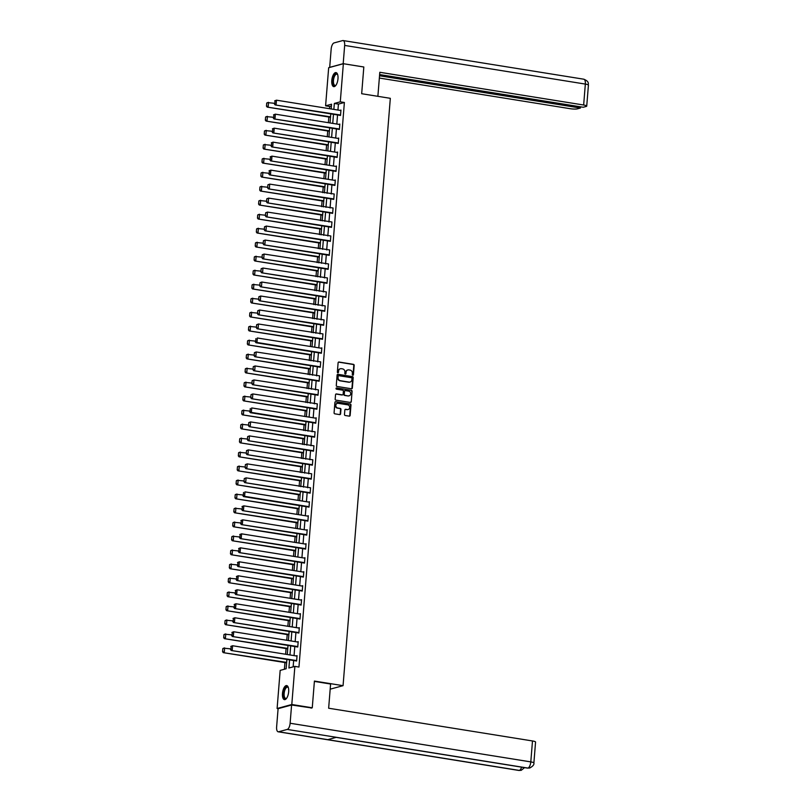 <?xml version="1.0" encoding="UTF-8"?>
<svg xmlns="http://www.w3.org/2000/svg" width="811" height="811" viewBox="0 0 811 811"><rect width="100%" height="100%" fill="white"/><g stroke="black" fill="none" stroke-linecap="round" stroke-linejoin="round"><path stroke-width="1.22" d="M352.805 375.24A0.629 0.558 74.8 0 0 353.424 374.712L354.174 365.355A0.892 0.801 74.8 0 0 353.444 364.352L338.978 362.02A0.892 0.801 74.8 0 0 338.106 362.781L337.356 372.127A0.629 0.558 74.8 0 0 338.471 372.31L338.572 371.103A2.869 2.555 74.8 0 1 341.37 368.691L342.577 368.893A2.869 2.555 74.8 0 1 344.918 372.117L344.827 373.324A0.629 0.558 74.8 0 0 345.547 374.023A0.629 0.558 74.8 0 0 345.952 373.506L346.044 372.3A2.869 2.555 74.8 0 1 348.842 369.897L350.048 370.09A2.869 2.555 74.8 0 1 352.39 373.313L352.298 374.53A0.629 0.558 74.8 0 0 352.805 375.24M352.815 375.24A0.629 0.558 74.8 0 0 353.028 374.814L353.778 365.467A0.892 0.801 74.8 0 0 353.049 364.453L338.582 362.132A0.892 0.801 74.8 0 0 338.481 362.122M337.873 372.837A0.629 0.558 74.8 0 0 338.075 372.421L338.572 371.103M345.344 374.033A0.629 0.558 74.8 0 0 345.547 373.618L346.044 372.3M282.471 693.446A7.117 2.98 99.1 0 1 286.699 685.579A7.117 2.98 99.1 0 1 288.665 691.763A7.117 2.98 99.1 0 1 284.438 699.629A7.117 2.98 99.1 0 1 282.471 693.446M331.79 80.461A7.117 2.98 99.1 0 1 336.018 72.584A7.117 2.98 99.1 0 1 337.984 78.768A7.117 2.98 99.1 0 1 333.757 86.645A7.117 2.98 99.1 0 1 331.79 80.461M344.482 414.482A0.892 0.801 74.8 0 0 345.212 415.496L349.277 416.144A0.892 0.801 74.8 0 0 350.149 415.394L350.981 405.013A0.892 0.801 74.8 0 0 350.251 404L335.784 401.678A0.892 0.801 74.8 0 0 334.913 402.428L334.081 412.819A0.892 0.801 74.8 0 0 334.811 413.823L339.708 414.614A0.892 0.801 74.8 0 0 340.59 413.863L340.944 409.413A0.892 0.801 74.8 0 0 340.214 408.409L337.781 408.014A2.392 2.139 74.8 0 1 338.157 403.31L347.686 404.831A2.392 2.139 74.8 0 1 348.122 409.504A2.392 2.139 74.8 0 1 347.301 409.545L345.719 409.291A0.892 0.801 74.8 0 0 344.837 410.042L344.482 414.482M331.405 106.018L329.692 106.484L325.596 105.825L328.668 67.718L343.357 63.714L363.825 66.999L361.676 93.721L390.324 98.324L343.063 685.67L314.415 681.068L312.265 707.79L291.798 704.506L277.109 708.5L280.17 670.393L286.131 668.771L286.881 659.424M343.357 63.714L340.285 101.831L334.335 103.443L333.858 109.394M289.568 659.86L288.909 668.011L294.869 666.389L298.955 667.047L344.381 102.48L340.285 101.831M294.869 666.389L291.798 704.506M351.477 388.773A0.892 0.801 74.8 0 0 352.349 388.023L353.19 377.632A0.892 0.801 74.8 0 0 352.45 376.628L337.994 374.307A0.892 0.801 74.8 0 0 337.112 375.057L336.281 385.438A0.892 0.801 74.8 0 0 337.011 386.452L351.477 388.773M352.086 391.318L351.254 401.709A0.892 0.801 74.8 0 1 350.372 402.459L335.916 400.137A0.892 0.801 74.8 0 1 335.176 399.124L335.541 394.683A0.892 0.801 74.8 0 1 336.413 393.933L342.272 394.876A0.892 0.801 74.8 0 0 343.154 394.126L343.388 391.176A0.892 0.801 74.8 0 0 342.658 390.162L336.545 389.189A0.629 0.558 74.8 0 1 336.646 387.952L351.356 390.314A0.892 0.801 74.8 0 1 352.086 391.318L351.254 401.709M330.178 689.178L343.063 685.67M344.381 102.48L338.43 104.102L337.944 110.053M337.548 114.959L336.818 124.042M336.423 128.949L335.693 138.032M335.298 142.939L334.568 152.022M334.173 156.929L333.443 166.012M333.047 170.918L332.317 180.001M331.922 184.908L331.192 193.981M330.797 198.898L330.067 207.971M329.671 212.877L328.942 221.961M328.546 226.867L327.816 235.95M327.421 240.857L326.691 249.94M326.296 254.847L325.566 263.93M325.17 268.836L324.441 277.92M324.045 282.826L323.315 291.909M322.92 296.816L322.19 305.899M321.795 310.806L321.065 319.879M320.669 324.795L319.94 333.868M319.544 338.775L318.814 347.858M318.419 352.765L317.689 361.848M317.294 366.754L316.564 375.838M316.168 380.744L315.438 389.827M315.043 394.734L314.313 403.817M313.918 408.724L313.188 417.807M312.793 422.713L312.063 431.787M311.667 436.703L310.937 445.776M310.542 450.683L309.812 459.766M309.417 464.673L308.687 473.756M308.292 478.662L307.562 487.746M307.166 492.652L306.436 501.735M306.041 506.642L305.311 515.725M304.916 520.632L304.186 529.715M303.79 534.621L303.061 543.705M302.665 548.611L301.935 557.684M301.54 562.601L300.81 571.674M300.415 576.58L299.685 585.664M299.289 590.57L298.56 599.653M298.164 604.56L297.424 613.643M297.039 618.55L296.299 627.633M295.914 632.539L295.174 641.623M294.788 646.529L294.048 655.612M293.653 660.519L293.146 666.855M339.566 115.284L340.519 115.466L340.955 110.083L339.961 110.377M338.44 129.273L339.393 129.456L339.829 124.073L338.836 124.367M337.315 143.263L338.268 143.435L338.704 138.063L337.711 138.357M336.19 157.253L337.143 157.425L337.579 152.052L336.585 152.346M335.065 171.243L336.018 171.415L336.453 166.032L335.46 166.336M335.298 180.447L334.335 180.295L335.328 180.022L334.892 185.405L333.939 185.232M267.904 184.807L267.66 187.939L267.904 184.807L269.718 184.117L334.203 194.011L333.767 199.394L332.814 199.212M266.778 198.796L266.535 201.929L266.778 198.796L268.593 198.107L333.078 208.001L332.642 213.384L331.689 213.202M265.653 212.786L265.41 215.919L265.653 212.786L267.468 212.087L331.952 221.991L331.517 227.374L330.564 227.192M264.528 226.766L264.274 229.908L264.528 226.766L266.343 226.076L330.827 235.981L330.391 241.364L329.438 241.181M263.403 240.755L263.149 243.898L263.403 240.755L265.217 240.066L329.702 249.97L329.266 255.353L328.313 255.171M262.277 254.745L262.024 257.888L262.277 254.745L264.092 254.056L328.577 263.96L328.141 269.333L327.188 269.161M261.152 268.735L260.899 271.878L261.152 268.735L262.967 268.046L327.451 277.95L327.015 283.323L326.063 283.151M260.027 282.725L259.773 285.867L260.027 282.725L261.841 282.035L326.326 291.93L325.89 297.313L324.937 297.14M258.902 296.714L258.648 299.847L258.902 296.714L260.716 296.025L325.201 305.919L324.765 311.302L323.812 311.13M257.776 310.704L257.523 313.837L257.776 310.704L259.591 310.015L324.076 319.909L323.64 325.292L322.687 325.11M256.651 324.694L256.398 327.826L256.651 324.694L258.466 324.005L322.95 333.899L322.514 339.282L321.561 339.099M320.436 353.089L321.389 353.272L321.825 347.889L320.821 348.183M254.401 352.663L254.147 355.806L254.401 352.663L256.215 351.974L320.7 361.878L320.264 367.261L319.311 367.079M253.275 366.653L253.022 369.796L253.275 366.653L255.09 365.964L319.575 375.868L319.139 381.251L318.186 381.069M252.15 380.643L251.897 383.785L252.15 380.643L253.965 379.953L318.449 389.858L318.013 395.231L317.05 395.058M251.025 394.633L250.771 397.775L251.025 394.633L252.839 393.943L317.324 403.848L316.888 409.22L315.925 409.048M314.8 423.038L315.763 423.21L316.189 417.827L315.195 418.121M248.774 422.612L248.521 425.745L248.774 422.612L250.589 421.923L315.063 431.817L314.638 437.2L313.675 437.017M247.649 436.602L247.396 439.734L247.649 436.602L249.464 435.912L313.938 445.807L313.512 451.19L312.549 451.007M246.524 450.592L246.27 453.724L246.524 450.592L248.338 449.892L312.813 459.796L312.387 465.179L311.424 464.997M245.398 464.581L245.145 467.714L245.398 464.581L247.213 463.882L311.688 473.786L311.262 479.169L310.299 478.987M244.273 478.561L244.02 481.704L244.273 478.561L246.088 477.872L310.562 487.776L310.137 493.159L309.173 492.976M308.048 506.966L309.011 507.139L309.437 501.766L308.444 502.06M306.923 520.956L307.886 521.128L308.312 515.755L307.318 516.049M305.798 534.946L306.761 535.118L307.187 529.745L306.193 530.039M304.672 548.935L305.635 549.108L306.061 543.725L305.068 544.019M303.547 562.915L304.51 563.098L304.936 557.715L303.943 558.009M302.422 576.905L303.385 577.087L303.811 571.704L302.817 571.998M301.297 590.895L302.26 591.077L302.685 585.694L301.692 585.988M300.171 604.884L301.124 605.067L301.56 599.684L300.567 599.978M299.046 618.874L299.999 619.057L300.435 613.674L299.441 613.968M297.921 632.864L298.874 633.036L299.31 627.663L298.316 627.957M296.796 646.854L297.749 647.026L298.184 641.653L297.191 641.947M295.67 660.843L296.623 661.016L297.059 655.643L296.066 655.937M329.692 106.484L329.509 108.694M328.84 116.997L328.384 122.684M327.715 130.987L327.259 136.674M326.59 144.976L326.134 150.664M325.464 158.966L325.008 164.653M324.339 172.956L323.883 178.643M323.214 186.946L322.758 192.633M322.089 200.935L321.632 206.623M320.963 214.925L320.507 220.612M319.838 228.905L319.382 234.592M318.713 242.894L318.257 248.582M317.588 256.884L317.131 262.571M316.462 270.874L316.006 276.561M315.337 284.864L314.881 290.551M314.212 298.853L313.756 304.541M313.087 312.843L312.63 318.53M311.961 326.833L311.505 332.52M310.836 340.823L310.38 346.51M309.711 354.802L309.255 360.49M308.585 368.792L308.129 374.479M307.46 382.782L307.004 388.469M306.335 396.772L305.879 402.459M305.21 410.761L304.754 416.448M304.084 424.751L303.628 430.438M302.959 438.741L302.503 444.428M301.834 452.731L301.378 458.418M300.709 466.72L300.252 472.407M299.583 480.7L299.127 486.387M298.458 494.69L298.002 500.377M297.333 508.679L296.877 514.367M296.208 522.669L295.751 528.356M295.082 536.659L294.626 542.346M293.957 550.649L293.501 556.336M292.832 564.638L292.365 570.326M291.707 578.628L291.24 584.315M290.581 592.608L290.115 598.305M289.456 606.598L288.99 612.285M288.331 620.587L287.864 626.274M287.206 634.577L286.739 640.264M286.07 648.567L285.614 654.254M284.945 662.557L284.408 669.237M278.122 708.662L277.109 708.5M312.265 707.79L311.039 708.125M331.172 108.968L331.557 104.203L325.596 105.825M287.276 654.518L288.006 645.444M288.402 640.528L289.132 631.455M289.527 626.548L290.257 617.465M290.652 612.558L291.382 603.475M291.778 598.569L292.507 589.485M292.903 584.579L293.633 575.496M294.028 570.589L294.758 561.506M295.153 556.599L295.883 547.516M296.279 542.61L297.008 533.526M297.404 528.62L298.134 519.547M298.529 514.63L299.259 505.557M299.654 500.651L300.384 491.567M300.78 486.661L301.51 477.578M301.905 472.671L302.635 463.588M303.03 458.681L303.76 449.598M304.155 444.692L304.885 435.608M305.281 430.702L306.011 421.619M306.406 416.712L307.136 407.629M307.531 402.722L308.261 393.649M308.656 388.733L309.386 379.66M309.782 374.753L310.512 365.67M310.907 360.763L311.637 351.68M312.032 346.773L312.762 337.69M313.158 332.784L313.898 323.701M314.283 318.794L315.023 309.711M315.408 304.804L316.148 295.721M316.543 290.814L317.273 281.731M317.669 276.825L318.399 267.752M318.794 262.835L319.524 253.762M319.919 248.855L320.649 239.772M321.044 234.866L321.774 225.782M322.17 220.876L322.9 211.793M323.295 206.886L324.025 197.803M324.42 192.896L325.15 183.813M325.546 178.907L326.275 169.823M326.671 164.917L327.401 155.844M327.796 150.927L328.526 141.854M328.921 136.947L329.651 127.864M330.047 122.958L330.776 113.875M333.463 114.3L332.733 123.384M332.338 128.29L331.608 137.373M331.212 142.28L330.472 151.363M330.087 156.27L329.347 165.353M328.962 170.259L328.222 179.343M327.826 184.249L327.097 193.332M326.701 198.239L325.971 207.312M325.576 212.229L324.846 221.302M324.451 226.208L323.721 235.291M323.325 240.198L322.596 249.281M322.2 254.188L321.47 263.271M321.075 268.177L320.345 277.261M319.95 282.167L319.22 291.25M318.824 296.157L318.094 305.24M317.699 310.147L316.969 319.23M316.574 324.136L315.844 333.209M315.449 338.126L314.719 347.199M314.323 352.106L313.593 361.189M313.198 366.096L312.468 375.179M312.073 380.085L311.343 389.168M310.948 394.075L310.218 403.158M309.822 408.065L309.092 417.148M308.697 422.055L307.967 431.138M307.572 436.044L306.842 445.127M306.446 450.034L305.717 459.107M305.321 464.024L304.591 473.097M304.196 478.003L303.466 487.087M303.071 491.993L302.341 501.076M301.945 505.983L301.216 515.066M300.82 519.973L300.09 529.056M299.695 533.962L298.965 543.046M298.57 547.952L297.84 557.035M297.444 561.942L296.714 571.025M296.319 575.932L295.589 585.005M295.194 589.921L294.464 598.994M294.069 603.901L293.339 612.984M292.943 617.891L292.213 626.974M291.818 631.881L291.088 640.964M290.693 645.87L289.963 654.953M338.43 104.102L334.335 103.443M339.961 110.357L340.924 110.509M338.836 124.336L339.799 124.499M337.711 138.326L338.674 138.488M336.585 152.316L337.548 152.468M335.46 166.306L336.423 166.458M320.832 348.162L257.34 337.984L256.975 342.475L255.992 342.739L321.389 353.241M315.205 418.101L251.714 407.933L251.349 412.414L250.356 412.687L315.763 423.19M308.444 502.029L244.963 491.861L244.598 496.342L243.604 496.616L309.011 507.118M307.318 516.019L308.281 516.171M306.193 530.009L307.156 530.161M305.068 543.999L306.031 544.151M303.943 557.988L304.906 558.14M302.817 571.978L303.78 572.13M301.692 585.968L302.655 586.12M300.567 599.958L301.53 600.11M299.441 613.947L300.405 614.099M298.316 627.927L299.279 628.089M297.191 641.917L298.154 642.069M296.066 655.906L297.029 656.058M347.666 370.009A2.869 2.555 74.8 0 0 345.648 372.411M340.194 368.812A2.869 2.555 74.8 0 0 338.177 371.205M351.579 388.783A0.892 0.801 74.8 0 0 351.954 388.134L352.785 377.744A0.892 0.801 74.8 0 0 352.055 376.73L337.589 374.408A0.892 0.801 74.8 0 0 337.498 374.398M351.984 378.423A0.629 0.558 74.8 0 0 351.467 377.713L338.775 375.675A0.629 0.558 74.8 0 0 338.167 376.203L338.055 377.48A2.869 2.555 74.8 0 0 340.407 380.714L349.085 382.103A2.869 2.555 74.8 0 0 351.883 379.7L351.984 378.423M338.369 375.787A0.629 0.558 74.8 0 0 337.761 376.314L338.167 376.203M349.865 382.103A2.869 2.555 74.8 0 1 348.689 382.214L340.012 380.815A2.869 2.555 74.8 0 1 337.66 377.591L337.761 376.314M350.474 402.469A0.892 0.801 74.8 0 0 350.849 401.82M342.374 394.886A0.892 0.801 74.8 0 1 341.877 394.977L336.018 394.045A0.892 0.801 74.8 0 0 335.916 394.034M336.646 387.952L351.356 390.314M348.365 395.849A2.392 2.139 74.8 0 0 348.74 391.145L345.385 390.608A0.892 0.801 74.8 0 0 344.513 391.358L344.28 394.308A0.892 0.801 74.8 0 0 345.01 395.312L347.97 395.961A2.392 2.139 74.8 0 0 348.983 395.849M344.888 390.699A0.892 0.801 74.8 0 0 344.117 391.46L344.513 391.358M347.97 395.961L344.614 395.423A0.892 0.801 74.8 0 1 343.874 394.41L344.117 391.46M351.69 391.429A0.892 0.801 74.8 0 0 350.96 390.426M347.919 409.545A2.392 2.139 74.8 0 1 346.905 409.656L345.314 409.393A0.892 0.801 74.8 0 0 345.222 409.393M337.143 403.412A2.392 2.139 74.8 0 0 337.386 408.126L337.781 408.014M339.809 414.624A0.892 0.801 74.8 0 0 340.184 413.965L340.549 409.525A0.892 0.801 74.8 0 0 339.809 408.511L337.386 408.126M349.379 416.155A0.892 0.801 74.8 0 0 349.754 415.506L350.585 405.115A0.892 0.801 74.8 0 0 349.855 404.111L335.389 401.79A0.892 0.801 74.8 0 0 335.288 401.78M266.718 103.038L266.464 106.17L266.718 103.038L267.539 102.612L274.463 103.301M330.533 116.845L267.184 107.103L330.503 117.271M267.113 102.926L268.532 102.348L268.177 106.829L266.87 106.069M266.464 106.17L267.184 107.103M340.559 115.01L275.122 104.933L340.519 115.436M274.665 100.868L276.47 100.179L276.115 104.67L274.807 103.899L275.061 100.767L274.807 103.899M340.914 110.529L276.47 100.179L275.061 100.767M275.122 104.933L274.412 104.011M332.976 83.381A6.164 2.575 99.1 0 1 334.152 75.626A6.164 2.575 99.1 0 1 337.579 74.511A6.164 2.575 99.1 0 1 337.711 74.744A5.707 2.382 -80.9 0 0 336.859 74.156A5.707 2.382 -80.9 0 0 334.193 77.096A5.707 2.382 -80.9 0 0 333.585 83.178A5.707 2.382 -80.9 0 0 335.055 85.419A5.707 2.382 -80.9 0 0 336.038 85.114A6.164 2.575 99.1 0 1 335.845 85.307A6.164 2.575 99.1 0 1 332.976 83.381M336.423 72.726A7.076 2.96 -80.9 0 0 333.27 76.639A7.076 2.96 -80.9 0 0 332.601 83.918A7.076 2.96 -80.9 0 0 334.183 86.645M283.657 696.365A6.164 2.575 99.1 0 1 284.833 688.61A6.164 2.575 99.1 0 1 288.26 687.495A6.164 2.575 99.1 0 1 288.392 687.738A5.707 2.382 -80.9 0 0 287.54 687.14A5.707 2.382 -80.9 0 0 284.874 690.08A5.707 2.382 -80.9 0 0 284.255 696.162A5.707 2.382 -80.9 0 0 285.736 698.403A5.707 2.382 -80.9 0 0 286.719 698.109A6.164 2.575 99.1 0 1 286.526 698.301A6.164 2.575 99.1 0 1 283.657 696.365M287.104 685.711A7.076 2.96 -80.9 0 0 283.951 689.634A7.076 2.96 -80.9 0 0 283.282 696.913A7.076 2.96 -80.9 0 0 284.864 699.629M377.875 96.327L379.812 72.28L583.656 105.014L585.339 84.08L344.655 45.426L343.195 63.674L363.247 66.897M379.345 78.049L570.153 108.694A5.474 0.923 -175.4 0 0 577.452 108.836L580.412 108.025L379.528 75.768M344.655 45.426A5.616 2.342 -80.9 0 0 343.104 40.55A5.616 2.342 -80.9 0 0 342.658 40.58L334.041 42.922A5.616 2.342 -80.9 0 0 331.162 49.106L329.692 67.354L343.195 63.674M379.629 74.561L583.231 107.255L586.181 106.454A5.474 0.923 -175.4 0 0 586.728 106.099A5.474 0.923 -175.4 0 0 583.656 105.014M580.504 106.819L580.412 108.025M314.384 681.412L330.594 684.018L328.648 708.226L532.492 740.96A5.474 0.923 4.6 0 1 535.564 742.045L533.881 762.989A5.474 0.923 4.6 0 0 530.799 761.894L532.492 740.96M278.619 731.775L327.735 739.662L336.352 737.311L287.236 729.424L278.619 731.775A5.616 2.342 -80.9 0 1 278.173 731.796A5.616 2.342 -80.9 0 1 276.622 726.92L278.092 708.672L291.595 705.002L311.667 707.952M287.236 729.424A5.616 2.342 -80.9 0 0 290.125 723.25L291.595 705.002M336.149 737.371L527.495 768.098A5.616 2.342 -80.9 0 0 527.92 768.078L529.786 767.976C532.939 766.243 534.297 764.57 533.881 762.989M278.173 731.796L518.858 770.45A5.616 2.342 -80.9 0 0 519.304 770.42L521.24 770.308L524.565 767.632M265.592 117.027L265.339 120.16L265.592 117.027L266.413 116.602L273.337 117.281M329.408 130.835L266.059 121.082L329.378 131.25M265.988 116.916L267.407 116.328L267.042 120.819L265.734 120.058M265.339 120.16L266.059 121.082M264.467 131.017L264.214 134.15L264.467 131.017L265.288 130.591L272.212 131.27M328.283 144.824L264.933 135.072L328.252 145.24M264.862 130.906L266.282 130.318L265.917 134.808L264.609 134.038M264.214 134.15L264.933 135.072M339.434 129L273.996 118.923L339.393 129.425M273.54 114.858L275.345 114.169L274.99 118.649L273.682 117.889L273.936 114.756L273.682 117.889M339.789 124.519L275.345 114.169L273.936 114.756M273.996 118.923L273.287 118.001M338.309 142.989L272.871 132.913L338.268 143.415M272.415 128.848L274.219 128.158L273.865 132.639L272.557 131.879L272.81 128.746L272.557 131.879M338.663 138.509L274.219 128.158L272.81 128.746M272.871 132.913L272.161 131.99M263.342 144.997L263.088 148.139L263.342 144.997L264.163 144.581L271.087 145.26M327.157 158.804L263.808 149.062L327.127 159.23M263.737 144.895L265.156 144.307L264.791 148.798L263.484 148.028M263.088 148.139L263.808 149.062M262.217 158.986L261.963 162.129L262.217 158.986L263.038 158.571L269.962 159.25M326.032 172.794L262.683 163.052L326.002 173.219M262.612 158.885L264.031 158.297L263.666 162.778L262.358 162.018M261.963 162.129L262.683 163.052M261.091 172.976L260.838 176.119L261.091 172.976L261.912 172.561L268.836 173.24M324.907 186.783L261.547 177.041L324.876 187.209M261.487 172.875L262.906 172.287L262.541 176.768L261.233 176.007M260.838 176.119L261.547 177.041M337.183 156.979L271.746 146.903L337.143 157.405M271.29 142.837L273.094 142.148L272.739 146.629L271.432 145.868L271.685 142.726L271.432 145.868M337.538 152.498L273.094 142.148L271.685 142.726M271.746 146.903L271.036 145.98M336.058 170.969L270.621 160.892L336.018 171.395M270.164 156.827L271.969 156.138L271.614 160.619L270.306 159.858L270.56 156.716L270.306 159.858M336.413 166.488L271.969 156.138L270.56 156.716M270.621 160.892L269.911 159.97M334.933 184.959L269.495 174.882L334.892 185.384M269.029 170.817L270.844 170.128L270.489 174.608L269.181 173.848L269.434 170.705L269.181 173.848M335.288 180.478L270.844 170.128L269.434 170.705M269.495 174.882L268.786 173.949M259.966 186.966L259.713 190.109L259.966 186.966L260.787 186.55L267.711 187.229M323.782 200.773L260.422 191.031L323.751 201.199M260.361 186.854L261.781 186.277L261.416 190.757L260.108 189.997M259.713 190.109L260.422 191.031M333.808 198.948L268.37 188.872L333.767 199.374M268.309 184.695L269.718 184.117L269.364 188.598L268.056 187.838M268.37 188.872L267.66 187.939M258.841 200.956L258.587 204.098L258.841 200.956L259.662 200.53L266.586 201.219M322.656 214.763L259.297 205.021L322.626 215.189M259.236 200.844L260.655 200.266L260.29 204.747L258.983 203.987M258.587 204.098L259.297 205.021M332.682 212.938L267.245 202.851L332.642 213.354M267.184 198.685L268.593 198.107L268.238 202.588L266.931 201.827M267.245 202.851L266.535 201.929M257.716 214.945L257.462 218.078L257.716 214.945L258.537 214.52L265.461 215.209M321.531 228.753L258.172 219.011L321.501 229.178M258.111 214.834L259.53 214.256L259.165 218.737L257.857 217.977M257.462 218.078L258.172 219.011M331.557 226.928L266.12 216.841L331.517 227.344M266.059 212.675L267.468 212.087L267.113 216.578L265.805 215.807M266.12 216.841L265.41 215.919M256.59 228.935L256.337 232.068L256.59 228.935L257.411 228.509L264.335 229.199M320.406 242.742L257.046 233L320.375 243.168M256.986 228.824L258.405 228.246L258.04 232.727L256.732 231.966M256.337 232.068L257.046 233M330.432 240.908L264.994 230.831L330.391 241.333M264.933 226.664L266.343 226.076L265.988 230.567L264.68 229.797M264.994 230.831L264.274 229.908M255.465 242.925L255.212 246.057L255.465 242.925L256.286 242.499L263.21 243.178M319.281 256.732L255.921 246.98L319.25 257.148M255.86 242.813L257.28 242.225L256.915 246.716L255.607 245.956M255.212 246.057L255.921 246.98M329.307 254.897L263.869 244.821L329.266 255.323M263.808 240.654L265.217 240.066L264.862 244.547L263.555 243.787M263.869 244.821L263.149 243.898M254.34 256.915L254.086 260.047L254.34 256.915L255.161 256.489L262.085 257.168M318.155 270.722L254.796 260.97L318.125 271.138M254.735 256.803L256.154 256.215L255.789 260.706L254.482 259.936M254.086 260.047L254.796 260.97M328.181 268.887L262.744 258.81L328.141 269.313M262.683 254.644L264.092 254.056L263.737 258.537L262.429 257.776M262.744 258.81L262.024 257.888M253.214 270.894L252.961 274.037L253.214 270.894L254.036 270.479L260.96 271.158M317.03 284.702L253.671 274.959L317 285.127M253.61 270.793L255.029 270.205L254.664 274.696L253.356 273.925M252.961 274.037L253.671 274.959M327.056 282.877L261.618 272.8L327.015 283.303M261.547 268.623L262.967 268.046L262.612 272.526L261.304 271.766M261.618 272.8L260.899 271.878M252.089 284.884L251.836 288.027L252.089 284.884L252.91 284.468L259.834 285.148M315.905 298.691L252.545 288.949L315.874 299.117M252.485 284.783L253.904 284.195L253.539 288.675L252.231 287.915M251.836 288.027L252.545 288.949M325.931 296.867L260.493 286.79L325.89 297.292M260.422 282.613L261.841 282.035L261.487 286.516L260.179 285.756M260.493 286.79L259.773 285.867M250.964 298.874L250.711 302.016L250.964 298.874L251.785 298.458L258.709 299.137M314.78 312.681L251.42 302.939L314.749 313.107M251.359 298.762L252.779 298.184L252.414 302.665L251.106 301.905M250.711 302.016L251.42 302.939M324.805 310.856L259.368 300.78L324.765 311.282M259.297 296.603L260.716 296.025L260.361 300.506L259.054 299.746M259.368 300.78L258.648 299.847M249.839 312.864L249.585 316.006L249.839 312.864L250.66 312.448L257.584 313.127M313.654 326.671L250.295 316.929L313.624 327.097M250.234 312.752L251.653 312.174L251.288 316.655L249.981 315.895M249.585 316.006L250.295 316.929M323.68 324.846L258.243 314.769L323.64 325.272M258.172 310.593L259.591 310.015L259.236 314.496L257.928 313.735M258.243 314.769L257.523 313.837M248.713 326.853L248.46 329.996L248.713 326.853L249.535 326.427L256.458 327.117M312.529 340.661L249.17 330.918L312.499 341.086M249.109 326.742L250.528 326.164L250.163 330.645L248.855 329.884M248.46 329.996L249.17 330.918M322.545 338.836L257.117 328.749L322.514 339.251M257.046 324.582L258.466 324.005L258.111 328.485L256.793 327.725M257.117 328.749L256.398 327.826M247.588 340.843L247.335 343.976L247.588 340.843L248.409 340.417L255.333 341.107M311.404 354.65L248.044 344.908L311.373 355.076M247.984 340.732L249.403 340.154L249.038 344.634L247.73 343.874M247.335 343.976L248.044 344.908M321.42 352.826L256.975 342.475L255.668 341.705L255.921 338.572L255.668 341.705M255.992 342.739L255.272 341.816M246.463 354.833L246.209 357.965L246.463 354.833L247.284 354.407L254.208 355.096M310.278 368.64L246.919 358.888L310.248 369.066M246.858 354.721L248.278 354.143L247.913 358.624L246.605 357.864M246.209 357.965L246.919 358.888M320.294 366.805L254.867 356.728L320.264 367.231M254.796 352.562L256.215 351.974L255.85 356.465L254.542 355.694M254.867 356.728L254.147 355.806M245.338 368.823L245.084 371.955L245.338 368.823L246.159 368.397L253.083 369.076M309.153 382.63L245.794 372.878L309.113 383.045M245.733 368.711L247.152 368.123L246.787 372.614L245.48 371.854M245.084 371.955L245.794 372.878M319.169 380.795L253.742 370.718L319.139 381.221M253.671 366.552L255.09 365.964L254.725 370.445L253.417 369.684M253.742 370.718L253.022 369.796M244.212 382.802L243.959 385.945L244.212 382.802L245.034 382.386L251.957 383.066M308.028 396.609L244.669 386.867L307.987 397.035M244.608 382.701L246.027 382.113L245.662 386.604L244.354 385.833M243.959 385.945L244.669 386.867M318.044 394.785L252.616 384.708L318.013 395.21M252.545 380.541L253.965 379.953L253.6 384.434L252.292 383.674M252.616 384.708L251.897 383.785M243.087 396.792L242.834 399.935L243.087 396.792L243.908 396.376L250.832 397.055M306.903 410.599L243.543 400.857L306.862 411.025M243.482 396.691L244.902 396.103L244.537 400.583L243.229 399.823M242.834 399.935L243.543 400.857M316.919 408.774L251.481 398.698L316.888 409.2M251.42 394.521L252.839 393.943L252.474 398.424L251.167 397.664M251.481 398.698L250.771 397.775M241.962 410.782L241.708 413.924L241.962 410.782L242.783 410.366L249.707 411.045M305.777 424.589L242.418 414.847L305.737 425.015M242.357 410.68L243.776 410.092L243.412 414.573L242.104 413.813M241.708 413.924L242.418 414.847M315.793 422.764L251.349 412.414L250.041 411.653L250.295 408.511L250.041 411.653M250.356 412.687L249.646 411.765M240.837 424.771L240.583 427.914L240.837 424.771L241.658 424.356L248.582 425.035M304.652 438.579L241.293 428.837L304.612 439.004M241.232 424.66L242.651 424.082L242.286 428.563L240.979 427.802M240.583 427.914L241.293 428.837M314.668 436.754L249.23 426.677L314.638 437.18M249.17 422.501L250.589 421.923L250.224 426.404L248.916 425.643M249.23 426.677L248.521 425.745M239.711 438.761L239.458 441.904L239.711 438.761L240.532 438.345L247.456 439.025M303.527 452.568L240.168 442.826L303.486 452.994M240.107 438.65L241.526 438.072L241.161 442.553L239.853 441.792M239.458 441.904L240.168 442.826M313.543 450.744L248.105 440.667L313.512 451.169M248.044 436.49L249.464 435.912L249.099 440.393L247.791 439.633M248.105 440.667L247.396 439.734M238.586 452.751L238.333 455.894L238.586 452.751L239.407 452.325L246.331 453.014M302.402 466.558L239.042 456.816L302.361 466.984M238.981 452.639L240.401 452.062L240.036 456.542L238.728 455.782M238.333 455.894L239.042 456.816M312.417 464.733L246.98 454.647L312.387 465.149M246.919 450.48L248.338 449.892L247.973 454.383L246.666 453.623M246.98 454.647L246.27 453.724M237.461 466.741L237.207 469.873L237.461 466.741L238.282 466.315L245.206 467.004M301.276 480.548L237.917 470.806L301.236 480.974M237.856 466.629L239.275 466.051L238.91 470.532L237.603 469.772M237.207 469.873L237.917 470.806M311.292 478.713L245.855 468.636L311.262 479.139M245.794 464.47L247.213 463.882L246.848 468.373L245.54 467.602M245.855 468.636L245.145 467.714M236.336 480.73L236.082 483.863L236.336 480.73L237.157 480.305L244.081 480.994M300.151 494.538L236.792 484.785L300.111 494.963M236.731 480.619L238.14 480.041L237.785 484.522L236.477 483.761M236.082 483.863L236.792 484.785M310.167 492.703L244.729 482.626L310.137 493.129M244.669 478.46L246.088 477.872L245.723 482.363L244.415 481.592M244.729 482.626L244.02 481.704M235.21 494.72L234.957 497.853L235.21 494.72L236.031 494.294L242.955 494.974M299.026 508.527L235.666 498.775L298.985 508.943M235.606 494.609L237.015 494.021L236.66 498.512L235.352 497.751M234.957 497.853L235.666 498.775M309.042 506.693L244.598 496.342L243.29 495.582L243.543 492.449L243.29 495.582M243.604 496.616L242.894 495.693M234.085 508.7L233.832 511.842L234.085 508.7L234.906 508.284L241.83 508.963M297.901 522.507L234.541 512.765L297.86 522.933M234.48 508.598L235.889 508.01L235.535 512.501L234.227 511.731M233.832 511.842L234.541 512.765M307.916 520.682L242.479 510.606L307.886 521.108M242.023 506.54L243.837 505.851L243.472 510.332L242.165 509.572L242.418 506.439L242.165 509.572M308.281 516.201L243.837 505.851L242.418 506.439M242.479 510.606L241.769 509.683M232.96 522.689L232.706 525.832L232.96 522.689L233.771 522.274L240.705 522.953M296.775 536.497L233.416 526.755L296.735 536.923M233.355 522.588L234.764 522L234.409 526.481L233.102 525.721M232.706 525.832L233.416 526.755M306.791 534.672L241.354 524.595L306.761 535.098M240.897 520.53L242.712 519.841L242.347 524.322L241.039 523.561L241.293 520.419L241.039 523.561M307.156 530.191L242.712 519.841L241.293 520.419M241.354 524.595L240.644 523.673M231.834 536.679L231.581 539.822L231.834 536.679L232.645 536.264L239.58 536.943M295.65 550.487L232.291 540.744L295.61 550.912M232.23 536.578L233.639 535.99L233.284 540.471L231.976 539.71M231.581 539.822L232.291 540.744M305.666 548.662L240.228 538.585L305.635 549.088M239.772 534.52L241.587 533.831L241.222 538.311L239.914 537.551L240.168 534.408L239.914 537.551M306.031 544.181L241.587 533.831L240.168 534.408M240.228 538.585L239.519 537.663M230.709 550.669L230.456 553.812L230.709 550.669L231.52 550.253L238.454 550.933M294.525 564.476L231.165 554.734L294.484 564.902M231.105 550.557L232.514 549.98L232.159 554.46L230.851 553.7M230.456 553.812L231.165 554.734M304.541 562.652L239.103 552.575L304.51 563.077M238.647 548.51L240.461 547.82L240.097 552.301L238.789 551.541L239.042 548.398L238.789 551.541M304.906 558.171L240.461 547.82L239.042 548.398M239.103 552.575L238.393 551.642M229.574 564.659L229.331 567.801L229.574 564.659L230.395 564.243L237.329 564.922M293.4 578.466L230.04 568.724L293.359 578.892M229.979 564.547L231.388 563.969L231.034 568.45L229.726 567.69M229.331 567.801L230.04 568.724M303.415 576.641L237.978 566.565L303.385 577.067M237.522 562.499L239.336 561.81L238.971 566.291L237.664 565.531L237.917 562.388L237.664 565.531M303.78 572.15L239.336 561.81L237.917 562.388M237.978 566.565L237.268 565.632M228.449 578.648L228.205 581.781L228.449 578.648L229.27 578.223L236.204 578.912M292.274 592.456L228.915 582.714L292.234 592.882M228.854 578.537L230.263 577.959L229.908 582.44L228.601 581.68M228.205 581.781L228.915 582.714M302.29 590.631L236.853 580.544L302.26 591.047M236.396 576.489L238.211 575.79L237.846 580.281L236.538 579.52L236.792 576.378L236.538 579.52M302.655 586.14L238.211 575.79L236.792 576.378M236.853 580.544L236.143 579.622M227.323 592.638L227.08 595.771L227.323 592.638L228.144 592.212L235.078 592.902M291.139 606.446L227.79 596.703L291.108 606.871M227.729 592.527L229.138 591.949L228.783 596.43L227.475 595.669M227.08 595.771L227.79 596.703M301.165 604.611L235.727 594.534L301.134 605.036M235.271 590.469L237.086 589.779L236.721 594.27L235.413 593.5L235.666 590.367L235.413 593.5M301.53 600.13L237.086 589.779L235.666 590.367M235.727 594.534L235.018 593.611M226.198 606.628L225.955 609.76L226.198 606.628L227.019 606.202L233.953 606.892M290.014 620.435L226.664 610.683L289.983 620.861M226.604 606.516L228.013 605.939L227.658 610.419L226.35 609.659M225.955 609.76L226.664 610.683M300.04 618.6L234.602 608.524L300.009 619.026M234.146 604.459L235.96 603.769L235.595 608.26L234.288 607.49L234.541 604.357L234.288 607.49M300.405 614.12L235.96 603.769L234.541 604.357M234.602 608.524L233.892 607.601M225.073 620.618L224.819 623.75L225.073 620.618L225.894 620.192L232.828 620.871M288.888 634.425L225.539 624.673L288.858 634.841M225.478 620.506L226.887 619.918L226.533 624.409L225.225 623.639M224.819 623.75L225.539 624.673M298.914 632.59L233.477 622.513L298.884 633.016M233.021 618.448L234.835 617.759L234.47 622.24L233.162 621.479L233.416 618.347L233.162 621.479M299.279 628.109L234.835 617.759L233.416 618.347M233.477 622.513L232.767 621.591M223.948 634.597L223.694 637.74L223.948 634.597L224.769 634.182L231.693 634.861M287.763 648.405L224.414 638.662L287.733 648.83M224.353 634.496L225.762 633.908L225.407 638.399L224.1 637.628M223.694 637.74L224.414 638.662M297.789 646.58L232.351 636.503L297.759 647.006M231.895 632.438L233.71 631.749L233.345 636.23L232.037 635.469L232.291 632.327L232.037 635.469M298.154 642.099L233.71 631.749L232.291 632.327M232.351 636.503L231.642 635.581M222.822 648.587L222.569 651.73L222.822 648.587L223.643 648.171L230.567 648.851M286.638 662.394L223.289 652.652L286.607 662.82M223.228 648.486L224.637 647.898L224.282 652.379L222.974 651.618M222.569 651.73L223.289 652.652M296.664 660.57L231.226 650.493L296.633 660.995M230.77 646.428L232.585 645.738L232.22 650.219L230.912 649.459L231.165 646.316L230.912 649.459M297.029 656.089L232.585 645.738L231.165 646.316M231.226 650.493L230.517 649.57M586.728 106.099L588.421 85.165A5.474 0.923 4.6 0 0 585.339 84.08A5.616 2.342 -80.9 0 0 583.788 79.204L343.104 40.55M290.125 723.25L530.799 761.894A5.616 2.342 -80.9 0 1 527.92 768.078L336.352 737.311M521.605 767.155A5.616 2.342 -80.9 0 1 519.304 770.42L327.735 739.662M588.421 85.165C587.833 84.253 590.053 81.749 583.788 79.204M529.715 767.997L527.495 768.098M521.169 770.328L518.858 770.45"/></g></svg>
